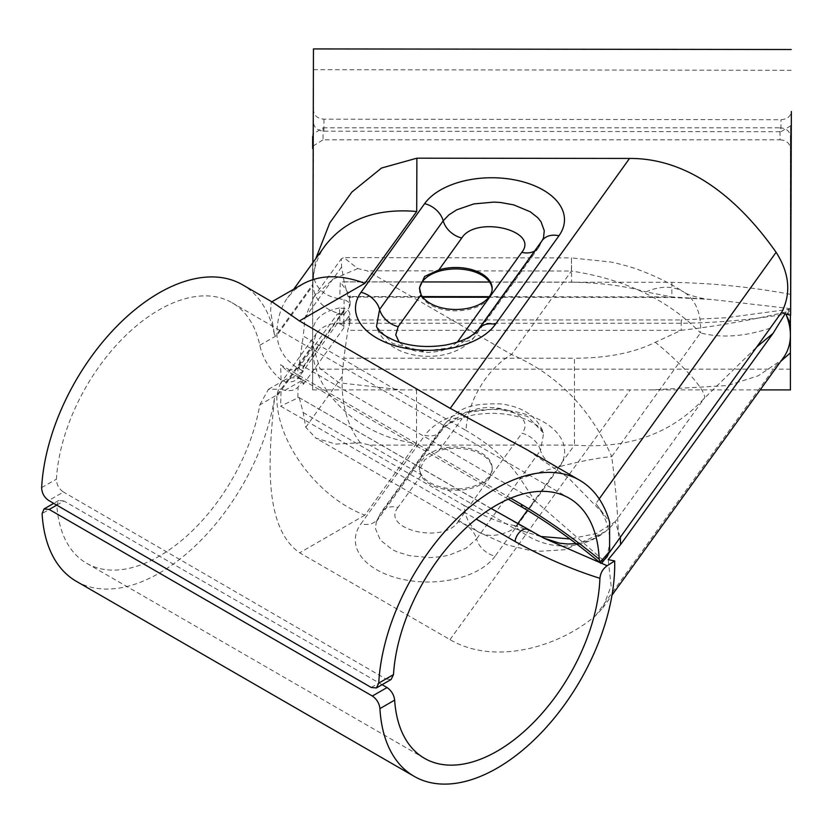 <?xml version="1.0" encoding="UTF-8"?>
<svg xmlns="http://www.w3.org/2000/svg" width="833" height="833" viewBox="0 0 833 833"><rect width="100%" height="100%" fill="white"/><g stroke="black" fill="none" stroke-linecap="round" stroke-linejoin="round"><path stroke-width="0.62" stroke-dasharray="4.17 3.12" d="M438.939 450.715L424.674 459.795L419.478 469.927L421.071 475.466A36.35 20.992 0 0 0 461.222 490.054A36.35 20.992 0 0 0 492.178 469.302A36.35 20.992 0 0 0 438.939 450.715L461.971 418.812A20.773 15.66 35.8 0 0 445.124 423.612L381.202 512.17A20.773 15.66 -144.2 0 0 381.17 512.212A20.773 15.66 -144.2 0 0 379.484 515.627L443.406 427.069A20.773 15.66 35.8 0 1 445.124 423.612C460.555 407.264 469.5 403.422 500.404 403.911C522.801 406.598 537.212 416.344 543.637 433.16L527.57 416.458L497.499 408.524L465.116 412.627L443.406 427.069A20.773 15.66 35.8 0 1 441.677 430.515A20.773 15.66 35.8 0 1 424.84 435.315A72.7 41.973 180 0 1 519.917 412.72A72.7 41.973 180 0 1 559.058 467.615L495.135 556.173A20.773 15.66 35.8 0 1 476.57 538.982L466.199 548.166L449.633 554.986L442.417 556.517L429.807 557.621L409.742 555.736L397.456 552.019L392.353 549.624L380.369 540.138L375.485 528.726L376.308 521.791L381.181 512.222M784.238 358.211L758.259 375.777L727.803 385.523L651.781 389.917L402.1 389.917L339.114 382.784L319.851 368.353L312.656 344.602L312.656 389.917L312.656 262.968L312.656 369.144L790.413 369.144L790.413 136.466C789.799 131.156 786.342 128.272 780.032 127.803L780.032 139.798L323.048 139.798L323.048 127.803L313.083 133.978M76.292 581.299A166.173 95.941 120 0 0 193.35 547.656A166.173 95.941 120 0 0 274.578 397.685C269.267 450.351 261.489 526.352 299.651 552.81L450.007 639.619C493.74 665.38 557.631 647.866 595.46 615.816L602.696 608.059L611.141 586.068L608.205 559.641M790.413 313.239L790.413 310.24L790.413 313.239C754.531 319.508 718.14 322.84 681.227 323.246L340.062 323.246L339.447 307.939L344.966 308.606L348.798 311.084L349.818 313.697L349.037 315.978L343.821 323.256L337.073 323.777L298.537 377.495L301.838 380.275L303.306 384.398L303.306 379.733L298.079 387.012C295.226 390.146 290.832 391.25 284.917 390.344L281.137 389.209L280.596 406.129L476.226 519.084M527.612 529.528A10.381 5.998 -60 0 1 528.299 530.09L298.86 397.456L280.596 406.129M299.328 397.893L303.181 412.543L305.763 427.267L315.842 438.116L335.699 444.072L360.387 442.812L369.821 445.093L574.478 445.093L574.478 358.221L343.852 358.221L347.798 330.326L349.995 322.392L347.444 319.966L340.062 323.246M360.387 442.812C347.34 426.163 341.259 404.078 342.144 376.558L343.852 358.221M339.447 307.939C322.746 311.396 313.812 319.143 312.656 331.18L312.656 345.122L316.415 333.45C322.579 325.63 331.711 322.236 343.821 323.256L343.821 327.931C343.29 324.953 341.041 323.568 337.073 323.777M312.656 331.18L312.656 369.144M313.062 146.056L323.048 139.798M780.032 139.798C786.342 140.256 789.799 143.151 790.413 148.493M790.413 352.921L790.413 369.144M786.862 314.218L788.924 311.365A10.381 1.989 180 0 1 790.413 312.396M790.413 310.24L788.83 309.376L788.924 311.365M681.227 323.246L681.227 319.966L726.012 317.758L789.215 309.272L786.185 311.906C751.72 320.08 716.734 326.224 681.227 330.326L655.321 342.269C634.173 352.828 607.226 358.148 574.478 358.221M790.413 389.917L790.413 136.466M783.416 357.701A62.319 46.971 35.8 0 1 776.668 364.76A207.719 156.552 -144.2 0 0 780.813 361.314M416.521 389.906L416.521 443.218C361.001 437.794 311.5 391.687 312.656 346.486L312.656 344.602M312.656 346.486L312.656 345.122L276.889 394.977L276.889 396.352L312.656 346.486M323.048 127.803L780.032 127.803M56.738 505.121L63.912 500.977L382.097 684.684M63.912 500.977L58.747 500.456L56.831 505.069L42.108 513.565M298.537 377.495L303.306 379.733C296.059 377.047 289.832 377.13 284.626 379.973L280.075 384.096L276.889 394.977L259.813 404.838A145.4 83.946 -60 0 1 188.268 534.651A145.4 83.946 -60 0 1 86.684 563.306A145.4 83.946 -60 0 1 56.831 505.069M259.813 404.838L268.455 389.313L281.137 389.209M421.581 474.966A36.35 20.992 180 0 1 419.478 467.938A36.35 20.992 180 0 1 438.939 449.351A36.35 20.992 180 0 1 492.178 467.938A36.35 20.992 180 0 1 443.645 487.711C432.962 485.306 425.611 481.058 421.581 474.966L369.821 445.093M544.001 538.233L528.299 530.09M347.444 319.966L681.227 319.966L681.227 330.326L347.798 330.326M303.181 412.543L463.971 505.371A71.555 41.317 120 0 0 478.486 532.027A71.555 41.317 120 0 0 514.284 528.497L443.645 487.711M463.971 505.371C485.556 517.043 502.205 523.718 513.909 525.384A71.555 68.004 51.5 0 0 605.133 531.798A71.555 68.004 51.5 0 0 605.185 531.746A71.555 68.004 51.5 0 0 615.191 521.791L596.199 533.589L569.876 538.93M540.43 536.442L514.284 528.497L517.678 523.79M620.304 537.129L615.191 521.791L704.406 398.184A64.287 11.193 40.7 0 0 655.321 342.269M513.909 525.384L528.309 530.08M527.404 510.317L574.478 445.093C628.415 449.237 671.721 433.608 704.406 398.184L756.708 346.997M785.175 313.77L786.185 311.906M416.521 443.218L364.937 515.117C317.873 497.905 275.9 441.292 276.889 396.352L274.578 397.685M510.691 498.165L280.565 364.729L281.106 380.025L284.876 381.67C290.79 382.586 295.184 381.472 298.058 378.349L303.306 371.081L298.547 367.801L337.282 314.135L343.342 312.011L344.029 309.991L344.029 314.655L349.277 307.387L350.058 305.086L349.058 302.483L345.237 300.005L339.718 298.828L340.333 281.918L671.887 282.335C712.007 283.053 751.605 287.062 790.684 294.361M422.289 296.59L348.027 296.506L349.058 297.089L350.245 295.861L340.333 281.918M348.027 296.506L344.154 281.846L341.561 267.112L341.332 258.834L343.831 257.626L357.763 268.559L367.103 270.787L511.514 354.514A64.287 37.193 120.1 0 0 466.011 430.463L303.274 336.115L299.307 364L297.85 368.55L286.958 370.862L280.565 364.729M357.763 268.559L333.221 279.138L313.833 296.923L304.993 317.779L303.274 336.115M302.754 284.022L294.455 290.04L287.614 297.673C280.565 307.585 277.004 319.716 276.931 334.054L276.931 335.418C278.524 351.453 287.323 363.344 303.306 371.081L303.306 366.405L302.827 368.155L298.547 367.801M281.106 380.025C269.725 369.831 262.624 358.242 259.813 345.247A145.4 84.133 120.1 0 0 232.105 302.764A145.4 84.133 120.1 0 0 123.222 337.959A145.4 84.133 120.1 0 0 56.405 479.152C56.602 484.681 58.956 488.971 63.464 492.032L48.751 500.498M371.195 687.454L385.908 678.989L63.464 492.032M385.908 678.989L391.114 679.499M607.142 556.725L603.238 560.921M605.435 557.86A62.319 47.012 -144.3 0 0 595.845 503.569A207.719 156.698 35.7 0 1 603.415 513.753L609.61 522.01M273.234 302.629L271.173 302.181L270.621 311.073L274.609 335.387A166.173 96.149 120.1 0 0 242.528 284.792M603.415 513.753L568.262 477.736L526.664 449.549M323.985 119.171L323.933 131.166C317.633 130.604 314.166 127.845 313.552 122.888L313.593 110.862C314.208 115.849 317.675 118.619 323.985 119.171L780.969 119.733C787.268 119.192 790.736 116.433 791.35 111.455M790.902 125.7L780.917 131.729L780.969 119.733M323.933 131.166L780.917 131.729M337.282 314.135L344.029 314.655C325.151 310.928 314.77 301.244 312.885 285.604L313.552 122.888M312.937 271.652C314.083 286.948 323.006 296.007 339.718 298.828M259.813 345.247L276.931 335.418L312.885 285.604L312.885 284.23L276.931 334.054L274.609 335.387M313.593 110.862L313.447 48.928M312.906 262.634L312.896 282.345L315.79 258.636M419.509 288.916A36.35 20.992 0 0 0 419.478 289.853A36.35 20.992 0 0 0 421.102 296.059A36.35 20.992 0 0 0 461.263 310.605A36.35 20.992 0 0 0 492.178 289.853A36.35 20.992 0 0 0 492.157 289.166M671.887 282.335L671.856 297.485L671.846 296.902L489.294 296.673M790.663 308.668L711.32 299.443L671.846 296.902L645.939 291.935A71.555 46.492 122.3 0 1 684.018 292.175C670.846 283.636 655.873 276.223 639.119 269.954C632.768 267.445 623.438 264.811 611.13 262.062L571.49 257.918L571.396 271.037L471.499 270.912M523.478 508.005A10.381 6.008 120.1 0 0 534.578 500.414L603.748 560.599M489.554 282.023L571.553 282.127L571.49 257.907L343.831 257.626M711.08 299.474C703.177 299.526 685.278 294.122 684.028 292.185A71.555 46.492 122.3 0 1 700.48 332.908C668.076 299.807 625.042 279.19 571.396 271.037L511.514 354.514C556.871 374.184 590.285 408.222 611.724 456.619A64.287 8.247 165.5 0 0 520.396 478.86C507.724 460.191 489.596 444.062 466.011 430.463M571.553 282.127C601.593 282.845 626.385 286.115 645.939 291.935M770.244 328.15C744.473 336.699 721.211 338.281 700.48 332.908L611.724 456.619C615.556 485.608 617.857 513.243 618.607 539.524M299.307 364L534.578 500.414L520.396 478.86M609.558 552.289L604.987 558.828M325.505 245.173C317.227 256.783 313.021 269.725 312.885 283.98L312.896 282.345M421.071 475.466L398.049 507.37A20.773 15.66 -144.2 0 0 381.202 512.17M398.049 507.37C380.046 529.174 443.697 544.605 458.004 521.791A20.773 15.66 35.8 0 1 476.57 538.982L540.492 450.424A20.773 15.66 -144.2 0 0 521.927 433.233C539.909 411.356 476.226 396.019 461.971 418.812M376.329 521.739L379.484 515.627A20.773 15.66 35.8 0 1 377.755 519.074A20.773 15.66 35.8 0 1 360.918 523.874L424.84 435.315M376.318 521.76L441.677 430.515L445.967 426.163C448.164 424.309 455.599 418.51 474.529 414.782C492.876 411.919 509.692 413.345 524.998 419.041C542.075 427.006 539.597 428.37 541.721 429.87L543.647 433.202L540.492 450.424A20.773 15.66 -144.2 0 0 559.058 467.615M458.004 521.791L521.927 433.233M495.135 556.173A72.7 41.973 180 0 1 400.059 578.768A72.7 41.973 180 0 1 360.918 523.874M450.007 639.619L630.258 389.906M364.937 515.117L299.651 552.81M297.881 397.372L298.079 387.012M342.144 376.558L305.763 427.267M349.037 315.978L349.246 325.776M303.306 384.398L343.821 327.931M343.821 323.256L343.821 308.252M284.917 390.344L303.306 379.733M595.46 615.816L776.668 364.76M534.578 251.077A20.773 15.671 -144.3 0 0 538.67 247.484A20.773 15.671 -144.3 0 0 538.701 247.443A20.773 15.671 -144.3 0 0 540.367 244.059L543.47 237.988M376.485 326.63L392.51 343.415L422.716 351.234L455.089 347.174L476.778 332.7A20.773 15.671 35.7 0 1 475.081 336.126A20.773 15.671 35.7 0 1 459.858 341.311M457.213 342.217L449.851 347.777L440.032 351.276L427.662 352.546L415.365 351.037L409.399 349.121L404.984 346.934L399.163 342.217M478.486 329.274A20.773 15.671 35.7 0 0 476.778 332.7L540.367 244.059A20.773 15.671 -144.3 0 1 542.075 240.633M349.485 297.017L349.277 307.387M304.993 317.779L341.561 267.112M298.058 378.349L297.85 368.55M344.029 309.991L303.306 366.405M303.306 371.081L284.876 381.67M41.65 487.628L56.405 479.152M440.293 270.881L367.103 270.787M344.154 281.846L422.154 281.939M344.081 299.641L344.029 314.655M599.198 498.905L595.845 503.569M349.985 322.392L349.818 313.697M312.656 389.917L402.1 389.917M651.781 389.917L760.165 389.917M86.684 563.306L424.507 758.342M58.747 500.456L53.697 503.361M419.478 467.938L419.478 469.927M492.178 467.938L492.178 469.302M298.912 397.487L491.074 508.432M605.185 531.725L564.68 549.728L540.325 551.248L528.268 550.03L506.599 544.74L478.486 532.027L315.842 438.127M576.238 543.626L582.09 542.637L592.232 539.399L605.122 531.777M602.707 608.059L611.995 595.189M284.626 379.973L268.455 389.313M280.075 384.096L316.415 333.45M538.68 247.432L543.46 238.019M538.67 247.484L475.081 336.126C464.325 350.901 444.905 355.399 435.232 356.035C423.07 357.065 411.637 355.431 400.933 351.141C383.94 343.488 377.849 332.211 376.474 326.588M350.058 305.086L350.235 295.861M232.105 302.764L569.21 498.217M313.416 69.691L791.173 70.284M492.178 289.853L492.178 288.489M419.478 289.853L419.478 287.854M349.11 297.089L422.737 297.183M488.846 297.256L671.856 297.485L711.32 299.443M508.286 499.186L286.958 370.862M313.833 296.923L341.332 258.824M343.342 312.011L302.827 368.155M271.173 302.181L271.85 301.796M293.716 289.218L287.614 297.673M312.896 282.054L312.885 283.98"/><path stroke-width="1.25" d="M313.083 133.978L313.062 146.056M790.413 315.207L790.413 352.921L790.413 315.207M790.413 323.475L786.248 315.072L786.862 314.218M780.813 361.314A207.719 156.552 -144.2 0 0 784.238 358.211L790.413 352.921L790.413 389.917L760.165 389.917M786.248 315.072A62.319 46.971 35.8 0 1 783.416 357.701L611.995 595.189M312.656 136.466L312.656 148.493M414.126 776.335L76.292 581.299A166.173 95.941 120 0 1 42.108 513.565L44.055 508.932L49.22 509.463L372.361 696.024C376.776 699.137 379.296 703.333 379.931 708.612A166.173 95.941 120 0 0 414.126 776.335A166.173 95.941 120 0 0 543.637 730.249A166.173 95.941 120 0 0 614.671 560.932L608.205 559.641L620.585 544.584L620.304 537.129M379.931 708.612L394.655 700.116C393.988 694.847 391.458 690.661 387.053 687.537L372.361 696.024M382.097 684.684L387.053 687.537M476.226 519.084L515.044 541.492C543.585 557.235 571.875 569.512 599.927 578.31C600.458 573 602.873 568.804 607.184 565.742L544.001 538.233M394.655 700.116A145.4 83.946 120 0 0 424.507 758.342A145.4 83.946 120 0 0 534.463 721.565A145.4 83.946 120 0 0 599.927 578.31M515.044 541.492A10.381 5.998 -60 0 1 519.979 531.766A10.381 5.998 -60 0 1 527.508 529.465A10.381 5.998 -60 0 1 527.612 529.528M569.876 538.93L540.43 536.442M607.184 565.742L614.671 560.932M756.708 346.997L773.034 333.398L785.175 313.77M620.585 544.584L773.024 333.398M421.102 294.695L419.478 287.854L424.653 276.41L438.866 269.923A36.35 20.992 180 0 1 492.178 288.489A36.35 20.992 180 0 1 461.263 309.241A36.35 20.992 180 0 1 421.102 294.695L398.184 326.63A20.773 15.671 -144.3 0 1 379.609 309.459L376.474 326.588M607.142 556.725L609.61 551.456L609.61 522.01A166.173 96.149 120.1 0 0 579.633 480.245L526.664 449.539L450.226 408.378L299.422 320.934L273.234 302.629M315.79 258.636L329.795 222.859L351.901 192.038L381.535 168.037L416.896 158.176L629.54 158.437C691.744 158.093 741.349 202.836 776.117 252.295C789.278 272.901 791.267 292.675 782.083 311.615L609.558 552.289M376.391 687.964L391.114 679.499L393.499 674.605L378.755 683.091L376.391 687.964L371.195 687.454L48.751 500.498C44.243 497.436 41.879 493.146 41.65 487.628A166.173 96.149 120.1 0 1 117.599 325.516A166.173 96.149 120.1 0 1 242.528 284.792L273.255 302.608M609.61 551.456L600.052 562.4L599.198 559.203A145.4 84.133 120.1 0 0 569.21 498.217A145.4 84.133 120.1 0 0 460.326 533.412A145.4 84.133 120.1 0 0 393.499 674.605M599.198 559.203C573.468 538.149 547.5 519.854 521.291 504.309A10.381 6.008 120.1 0 0 523.363 507.932A10.381 6.008 120.1 0 0 523.478 508.005M607.278 556.6L602.769 561.567L601.197 560.526M600.052 562.4L601.738 563.285L602.769 561.567M508.286 499.186L523.363 507.932C549.353 523.374 575.134 541.814 600.728 563.264L601.738 563.285L604.987 558.828M579.633 480.245A166.173 96.149 120.1 0 0 454.693 520.969A166.173 96.149 120.1 0 0 378.755 683.091M791.35 111.507L790.642 315.27L781.437 312.802M790.642 315.27L790.902 125.7M791.204 49.511L313.447 48.928L312.906 262.634M492.157 289.166A36.35 20.992 0 0 0 471.499 270.912C461.107 268.268 450.705 268.257 440.293 270.881A36.35 20.992 0 0 0 419.509 288.916M299.422 320.934L364.854 283.324C340.77 274.359 320.07 274.598 302.754 284.022L271.85 301.796M364.854 283.324L416.698 211.488C376.454 208.031 346.049 219.266 325.505 245.173L293.716 289.218M49.22 509.463L56.738 505.121M527.404 510.317L517.678 523.79M438.866 269.923L461.774 237.988A20.773 15.671 35.7 0 1 443.198 220.828L379.609 309.459A20.773 15.671 -144.3 0 0 361.022 292.3A72.7 41.973 0 0 0 400.371 347.142A72.7 41.973 0 0 0 495.364 324.422L558.953 235.781A20.773 15.671 -144.3 0 0 542.075 240.633L478.486 329.274A20.773 15.671 35.7 0 1 495.364 324.422M461.774 237.988C475.841 215.247 539.69 230.387 521.791 252.337A20.773 15.671 -144.3 0 0 534.578 251.077M542.075 240.633L543.491 237.988L544.272 230.741L541.023 221.755L537.806 217.725L530.257 211.78L513.784 204.897L500.56 202.492L494.021 202.096L473.915 203.898L456.651 209.843L448.789 214.956L443.198 220.828A20.773 15.671 -144.3 0 0 424.611 203.658L361.022 292.3M459.858 341.311A20.773 15.671 35.7 0 1 458.202 340.978L457.213 342.217M399.163 342.217L395.758 334.856L398.184 326.63M521.791 252.337L458.202 340.978M558.953 235.781A72.7 41.973 0 0 0 519.605 180.948A72.7 41.973 0 0 0 424.611 203.658M629.54 158.437L450.226 408.378M416.698 211.488L416.896 158.176M521.291 504.309L510.691 498.165M489.294 296.673L422.289 296.59M422.154 281.939L489.554 282.023M776.117 252.295L599.198 498.905M53.697 503.361L44.055 508.932M491.074 508.432L544.074 538.264M544.032 538.18L559.63 543.21L567.867 544.022L576.238 543.626M376.485 326.63L378.411 329.951C380.546 331.461 378.057 332.815 395.144 340.791C410.44 346.486 427.267 347.902 445.603 345.049C464.533 341.322 471.967 335.522 474.175 333.669L478.486 329.274M422.737 297.183L488.846 297.256"/></g></svg>
